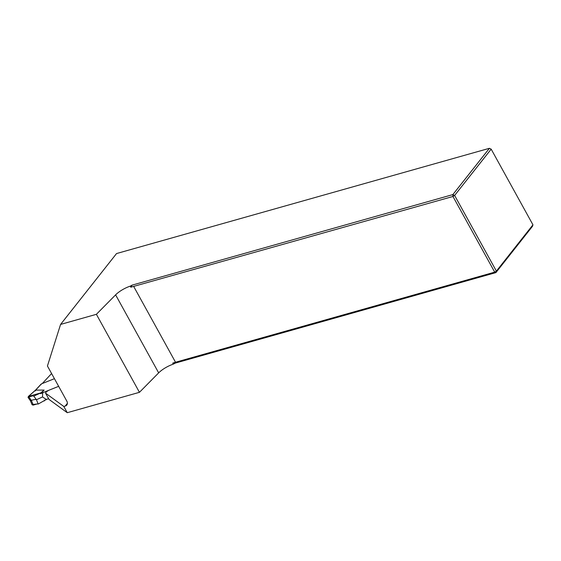 <?xml version="1.0" encoding="UTF-8"?>
<svg xmlns="http://www.w3.org/2000/svg" width="561" height="561" viewBox="0 0 561 561"><rect width="100%" height="100%" fill="white"/><g stroke="black" fill="none" stroke-linecap="round" stroke-linejoin="round"><path stroke-width="0.84" d="M51.591 373.535L42.271 383.549M532.95 224.821L491.177 149.156L454.62 195.445L496.394 271.11L532.95 224.821L532.48 226.307L495.924 272.597L175.2 363.128L173.279 364.166A14.074 4.411 -28.9 0 0 158.665 372.869L139.451 392.321L96.387 314.314L60.574 324.426L47.433 366.003L66.808 401.101A4.691 3.569 38.3 0 1 66.773 405.063A4.691 3.569 38.3 0 1 65.244 406.052L67.383 403.345M49.242 390.105A3.752 1.178 -28.9 0 0 45.546 393.149L63.807 406.459L67.25 412.7L139.451 392.321M67.25 412.7L48.996 399.39L45.546 393.149M63.807 406.459L65.244 406.052M96.387 314.314L115.608 294.862A14.074 4.411 -28.9 0 1 130.215 286.166L132.137 285.128L452.86 194.59L489.416 148.3L491.177 149.156L489.416 148.3L116.541 253.558L60.574 324.426M130.215 286.166L130.79 287.204L132.137 285.128M175.2 363.128L172.704 363.128L175.53 362.245L494.711 272.141L452.944 196.476L130.79 287.204M175.53 362.245L133.756 286.573M172.704 363.128L173.279 364.166M452.86 194.59L452.944 196.476L454.62 195.445L452.86 194.59M494.711 272.141L495.924 272.597L496.394 271.11L494.711 272.141M58.66 386.34L42.671 392.728L42.524 396.957L46.381 399.446L44.607 400.259L44.277 400.975L44.607 400.259M48.611 398.689L46.381 399.446M54.431 378.682L41.451 383.871L40.981 384.565M32.685 395.849L33.8 396.094L36.437 399.734C35.666 399.306 33.955 399.523 31.304 400.393L28.625 396.501L32.685 395.849L28.87 396.95M31.121 402.468L32.068 404.614L37.166 403.969L33.099 405.112L32.054 404.691L30.385 400.694L28.064 397.433L28.625 396.501M28.127 397.469L28.842 396.964M29.34 399.243L28.05 397.433L28.38 396.564L35.469 390.204M37.166 403.969L38.197 404.053L36.437 399.734L42.524 396.957M33.33 405.028L31.304 400.393L30.385 400.694M28.309 397.174L28.394 396.445M42.734 392.84L40.897 393.542L44.123 390.077L35.638 390.126L35.385 390.933M33.8 396.094L40.602 392.988L28.576 396.361M40.96 393.654L40.14 393.485L42.671 392.728M44.123 390.077L40.602 392.988M35.638 390.126L41.451 383.871M38.197 404.053L44.957 400.231M46.444 399.558L44.663 400.365M115.608 294.862L158.665 372.869M28.359 396.459L35.434 390.218M35.42 390.239L41.177 384.054"/></g></svg>
